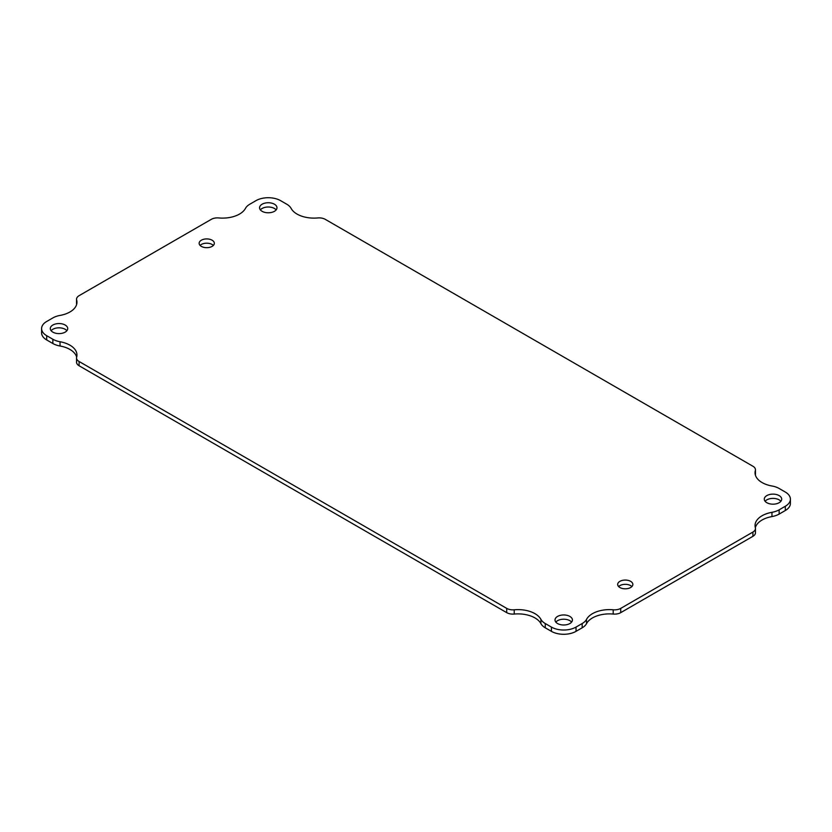 <?xml version="1.0" encoding="UTF-8"?>
<svg xmlns="http://www.w3.org/2000/svg" width="832" height="832" viewBox="0 0 832 832"><rect width="100%" height="100%" fill="white"/><g stroke="black" fill="none" stroke-linecap="round" stroke-linejoin="round"><path stroke-width="1.25" d="M262.122 211.318A8.705 5.023 180 0 1 259.574 207.761A8.705 5.023 180 0 1 268.278 202.738A8.705 5.023 180 0 1 276.983 207.761A8.705 5.023 180 0 1 271.606 212.399A8.705 5.023 180 0 1 262.122 211.318M619.902 587.538A7.592 4.378 180 0 1 617.677 584.438A7.592 4.378 180 0 1 625.269 580.06A7.592 4.378 180 0 1 632.861 584.438A7.592 4.378 180 0 1 628.17 588.484A7.592 4.378 180 0 1 619.902 587.538M201.365 246.397A7.592 4.378 180 0 1 199.139 243.298A7.592 4.378 180 0 1 206.731 238.919A7.592 4.378 180 0 1 214.323 243.298A7.592 4.378 180 0 1 209.633 247.343A7.592 4.378 180 0 1 201.365 246.397M557.565 623.532A8.705 5.023 180 0 1 555.017 619.975A8.705 5.023 180 0 1 563.722 614.952A8.705 5.023 180 0 1 572.426 619.975A8.705 5.023 180 0 1 567.05 624.614A8.705 5.023 180 0 1 557.565 623.532M766.834 502.705A8.705 5.023 180 0 1 764.286 499.158A8.705 5.023 180 0 1 772.99 494.125A8.705 5.023 180 0 1 781.695 499.158A8.705 5.023 180 0 1 776.318 503.797A8.705 5.023 180 0 1 766.834 502.705M52.853 332.134A8.705 5.023 180 0 1 50.305 328.578A8.705 5.023 180 0 1 59.01 323.554A8.705 5.023 180 0 1 67.714 328.578A8.705 5.023 180 0 1 62.338 333.226A8.705 5.023 180 0 1 52.853 332.134M755.352 527.717A23.951 13.832 180 0 1 755.05 525.533A23.951 13.832 180 0 1 771.961 512.314A17.41 10.046 0 0 0 779.147 509.818L785.304 506.262A17.41 10.046 0 0 0 790.4 499.158A17.41 10.046 0 0 0 785.304 492.045L779.147 488.488A17.41 10.046 0 0 0 771.961 485.992A23.951 13.832 180 0 1 755.05 472.774A23.951 13.832 180 0 1 755.352 470.59A8.705 5.023 0 0 0 755.456 469.789A8.705 5.023 0 0 0 752.908 466.242L325.291 219.357A8.705 5.023 0 0 0 317.762 217.942A23.951 13.832 180 0 1 291.075 208.354A17.41 10.046 0 0 0 286.749 204.204L280.592 200.658A17.41 10.046 0 0 0 255.965 200.658L249.818 204.204A17.41 10.046 0 0 0 245.482 208.354A23.951 13.832 180 0 1 218.806 217.942A8.705 5.023 0 0 0 211.266 219.357L79.092 295.672A8.705 5.023 0 0 0 76.544 299.218A8.705 5.023 0 0 0 76.648 300.019A23.951 13.832 180 0 1 76.95 302.203A23.951 13.832 180 0 1 60.039 315.422A17.41 10.046 0 0 0 52.853 317.918L46.696 321.474A17.41 10.046 0 0 0 41.6 328.578A17.41 10.046 0 0 0 46.696 335.691L52.853 339.248A17.41 10.046 0 0 0 60.039 341.744A23.951 13.832 180 0 1 76.95 354.962A23.951 13.832 180 0 1 76.648 357.146A8.705 5.023 0 0 0 76.544 357.947A8.705 5.023 0 0 0 79.092 361.494L506.709 608.379A8.705 5.023 0 0 0 514.238 609.794A23.951 13.832 180 0 1 540.925 619.382A17.41 10.046 0 0 0 545.251 623.532L551.408 627.078A17.41 10.046 0 0 0 576.035 627.078L582.182 623.532A17.41 10.046 0 0 0 586.518 619.382A23.951 13.832 180 0 1 613.194 609.794A8.705 5.023 0 0 0 620.734 608.379L752.908 532.064A8.705 5.023 0 0 0 755.456 528.518A8.705 5.023 0 0 0 755.352 527.717M276.162 209.893A8.705 5.023 0 0 0 268.278 207.002A8.705 5.023 0 0 0 260.395 209.893M631.904 586.57A7.592 4.378 0 0 0 625.269 584.324A7.592 4.378 0 0 0 618.644 586.57M213.356 245.43A7.592 4.378 0 0 0 206.731 243.183A7.592 4.378 0 0 0 200.096 245.43M571.605 622.107A8.705 5.023 0 0 0 563.722 619.216A8.705 5.023 0 0 0 555.838 622.107M780.874 501.29A8.705 5.023 0 0 0 772.99 498.389A8.705 5.023 0 0 0 765.107 501.29M66.893 330.71A8.705 5.023 0 0 0 59.01 327.818A8.705 5.023 0 0 0 51.126 330.71M771.961 512.314L771.961 516.578A17.41 10.046 0 0 0 779.147 514.082L779.147 509.818M771.961 516.578A23.951 13.832 0 0 0 755.331 527.665M613.194 609.794L613.194 614.058A8.705 5.023 0 0 0 620.734 612.643L752.908 536.328A8.705 5.023 0 0 0 755.456 532.782L755.456 528.518M613.194 614.058A23.951 13.832 0 0 0 586.518 623.646L586.518 619.382M540.925 619.382L540.925 623.646A17.41 10.046 0 0 0 545.251 627.796L551.408 631.342A17.41 10.046 0 0 0 576.035 631.342L582.182 627.796A17.41 10.046 0 0 0 586.518 623.646M540.925 623.646A23.951 13.832 0 0 0 514.238 614.058L514.238 609.794M76.544 357.947L76.544 362.211A8.705 5.023 0 0 0 79.092 365.758L506.709 612.643A8.705 5.023 0 0 0 514.238 614.058M76.669 357.094A23.951 13.832 0 0 0 60.039 346.008L60.039 341.744M41.6 328.578L41.6 332.842A17.41 10.046 0 0 0 46.696 339.955L52.853 343.512A17.41 10.046 0 0 0 60.039 346.008M76.669 304.335A23.951 13.832 0 0 0 76.648 304.283L76.648 300.019M76.544 299.218L76.544 303.482A8.705 5.023 0 0 0 76.648 304.283M755.352 470.59L755.352 474.854A8.705 5.023 0 0 0 755.456 474.053L755.456 469.789M785.304 506.262L785.304 510.526A17.41 10.046 0 0 0 790.4 503.422L790.4 499.158M785.304 510.526L779.147 514.082M752.908 532.064L752.908 536.328M620.734 608.379L620.734 612.643M582.182 623.532L582.182 627.796M576.035 627.078L576.035 631.342M551.408 627.078L551.408 631.342M545.251 623.532L545.251 627.796M506.709 608.379L506.709 612.643M79.092 361.494L79.092 365.758M52.853 339.248L52.853 343.512M46.696 335.691L46.696 339.955"/></g></svg>
